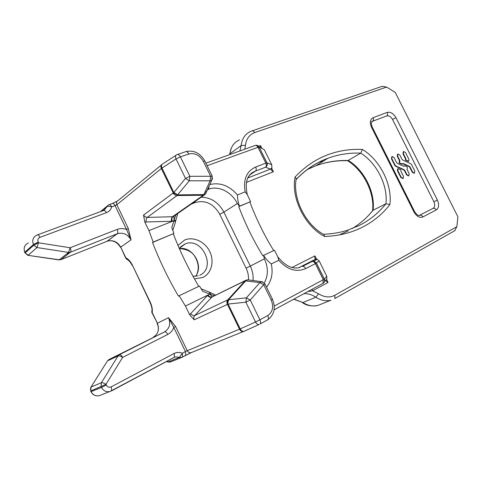 <?xml version="1.0" encoding="UTF-8"?>
<svg xmlns="http://www.w3.org/2000/svg" width="482" height="482" viewBox="0 0 482 482"><rect width="100%" height="100%" fill="white"/><g stroke="black" fill="none" stroke-linecap="round" stroke-linejoin="round"><path stroke-width="0.72" d="M454.604 230.818L456.858 226.697L457.9 216.822L395.252 92.424L386.588 87.061L382.087 86.338L252.249 130.827M126.483 259.195L125.862 257.816L127.778 259.949C129.134 260.648 130.64 262.527 132.315 265.6M265.022 284L263.708 284.723L250.242 300.009L246.398 297.822L228.697 299.75L227.444 304.383L194.228 319.807L189.649 314.758L185.443 306.058L179.123 295.749L178.442 296.111C168.399 279.006 159.759 261.136 152.517 242.506L153.162 242.072L148.95 230.619L144.781 222.009L143.54 215.062L173.189 192.999L177.587 194.879L203.85 194.601L210.116 180.804L189.305 180.792L185.516 178.424L176.026 158.964L161.976 168.055C161.09 165.922 161.356 164.531 162.759 163.868L175.96 155.276M128.308 228.54L131.008 239.849L126.525 229.444L128.308 228.54L116.831 204.748C116.078 202.765 116.542 201.337 118.217 200.446L161.374 165.001M107.191 361.367L90.971 387.106L101.353 382.756L118.078 355.945C119.175 355.65 120.687 356.144 122.615 357.421L167.73 334.43C170.586 332.923 172.604 330.586 173.791 327.423L168.555 317.68L175.599 326.531L187.257 350.691L239.518 329.212L227.444 304.383M152.517 242.506L173.96 233.433L171.773 227.588L174.008 220.666L148.95 230.619M173.96 233.433L153.162 242.072M173.297 233.866C180.358 252.14 188.848 269.637 198.771 286.362M212.917 296.563C211.99 296.767 211.176 296.062 210.465 294.448L209.339 294.333L209.64 294.032L202.693 291.309L199.482 286.025L179.123 295.749M209.339 294.333L185.443 306.058M212.423 296.725L211.875 297.081C210.676 297.412 209.375 296.719 207.977 295.002L189.649 314.758M214.598 295.701L210.465 294.448L210.532 292.634L215.725 295.141M305.721 268.588C304.708 266.817 303.588 266.112 302.365 266.468L312.017 261.539L314.137 261.28L316.421 263.058L324.332 279.09L323.295 279.705L315.367 263.624L305.721 268.588C296.382 272.553 287.399 269.781 278.759 260.262L271.294 263.925C273.216 273.065 271.637 280.801 266.552 287.133M347.709 160.699L360.735 153.137C376.828 163.079 388.07 185.582 385.931 203.766L373.074 210.242L369.158 214.767M296.273 179.292C305.19 170.025 315.101 163.259 326.007 158.988L327.965 158.241C338.515 154.379 349.438 152.674 360.735 153.137L362.446 149.462C349.968 148.83 337.942 150.782 326.368 155.312C314.788 159.904 304.359 167.14 295.08 177.008C290.833 197.933 304.835 226.251 324.615 236.493L324.037 234.595L323.536 234.312M323.494 234.288C331.965 233.951 339.906 232.619 347.317 230.294L359.042 225.57C369.73 220.178 378.695 212.911 385.931 203.766L389.878 204.561C392.469 184.805 380.105 160.054 362.446 149.462M295.08 177.008L296.261 178.593L296.093 179.641M209.013 186.299L208.579 189.215C218.509 185.275 231.95 192.143 237.319 203.561L239.458 206.218L250.58 201.597L247.266 194.614L245.157 191.836L237.463 194.939C237.457 198.578 238.12 202.332 239.464 206.218L238.759 206.657C245.272 223.841 253.303 240.217 262.841 255.785L263.57 255.4C265.787 258.786 268.36 261.63 271.294 263.925M174.508 215.761L173.677 216.605L174.207 219.792L175.978 214.279M174.02 216.213L174.996 214.966M250.586 201.597L238.759 206.657M249.875 202.036C256.297 219.021 264.238 235.198 273.698 250.562M274.451 250.2L263.57 255.4L264.407 258.834L250.291 266.094C252.544 270.794 253.454 275.602 253.014 280.524M256.852 145.293L259.195 147.04L264.269 149.649L271.752 164.814L271.89 167.742L271.179 169.025L271.571 170.381L273.421 171.743L271.679 168.212M261.907 281.729L259.906 282.597L246.398 297.822L245.868 302.184L228.137 304.052L227.643 303.702M179.364 248.592L180.172 248.507L179.4 248.676M262.69 281.886L261.925 281.729L265.034 284.037L272.451 299.189M316.505 259.063L314.939 255.888L314.836 258.075L315.596 259.051L317.102 259.171L319.192 260.943L326.784 276.319L326.838 279.102L325.699 280.313M271.89 167.742L270.547 169.092L247.748 177.978L270.516 169.098L265.522 167.242C267.251 165.983 267.739 164.513 266.986 162.844L271.752 164.814M205.489 194.011L203.265 195.258L177.021 195.553L147.197 217.43L172.478 216.719L203.265 195.258L204.284 195.065L205.965 192.975M206.163 191.438L205.501 194.005L204.193 195.102L173.375 216.551M398.012 168.543L397.957 170.821L397.596 171.02L397.403 169.688L398.012 168.543L400.849 169.815L400.994 171.345L403.464 176.273L403.151 178.412L401.211 177.316L400.849 177.509L402.862 178.563M397.596 171.02L400.849 177.509M397.957 170.821L401.211 177.316M397.626 156.078L397.264 156.282L399.307 160.349L399.15 163.012L399.861 161.464L399.668 160.151L397.626 156.078L397.993 153.969L399.867 155.102L401.904 159.162L402.856 160.138L410.646 163.681L411.586 164.651L414.797 171.038L414.424 173.171L412.604 172.05L412.243 172.243L409.796 167.362L408.85 166.398L402.5 163.603M414.213 173.291L412.243 172.243M397.264 156.282L397.59 154.192M399.15 163.012L401.97 164.29L403.175 163.47L409.212 166.206L410.158 167.17L412.604 172.05M399.506 162.814L402.325 164.091M405.928 159.964L405.567 160.163L408.356 161.434L408.953 160.307L408.754 159.006L405.555 152.631L403.699 151.505L403.338 153.595L405.742 158.379L405.928 159.964L408.712 161.235M403.338 153.595L402.982 153.794L403.289 151.722M402.982 153.794L405.38 158.578L405.567 160.163M396.041 166.067L403.946 169.616L404.904 170.586L406.947 174.659L408.784 175.785L409.17 173.634L407.127 169.574L407.278 166.905L404.476 165.639L404.115 166.284L403.627 166.26L397.536 163.512L396.572 162.53L394.107 157.608L392.209 156.469L391.83 158.596L395.077 165.085L396.041 166.067L395.686 166.26L403.591 169.809L404.543 170.779L406.585 174.852L408.573 175.906M404.476 165.639L403.94 166.326M391.83 158.596L391.474 158.801L391.8 156.692M391.474 158.801L394.722 165.284L395.686 166.26M211.773 180.226L210.116 180.804L210.706 176.4L203.35 161.368C199.662 155.126 194.812 152.661 188.805 153.969L180.382 156.861L189.878 176.316L212.279 176.273M212.562 178.063L211.785 180.22L212.158 175.996L204.82 161L203.35 161.368M414.641 211.731L414.653 211.749C418.629 217.207 418.822 214.906 419.147 215.472L433.095 208.369C434.927 207.037 435.198 204.85 433.908 201.795L392.517 119.446C390.848 116.602 388.896 115.433 386.666 115.933L372.646 121.259L371.526 122.085M324.368 281.723L326.838 279.102M315.596 259.051L315.071 259.418L316.987 259.141M326.784 276.319L324.332 279.09C325.073 280.681 324.639 282.121 323.036 283.404M248.363 279.897L246.694 280.102L245.886 280.681L228.39 299.973L227.323 302.196L227.365 304.365C226.624 302.648 226.769 301.148 227.781 299.876L194.692 315.553C193.493 315.885 192.089 315.24 190.492 313.625M162.205 164.157C160.861 165.193 160.572 166.645 161.343 168.507L161.976 168.055L173.863 192.487L185.516 178.424L189.878 176.316L189.305 180.792L177.021 195.553C175.352 195.475 174.074 194.62 173.189 192.999L173.863 192.487L177.623 194.8L173.219 192.921L161.343 168.507L116.831 204.748L115.047 205.651L126.525 229.444C123.278 228.299 120.151 228.293 117.132 229.42L70.161 247.754L38.524 242.801L38.186 242.091C37.397 239.909 38.006 238.319 40.012 237.325L106.401 212.67C109.113 211.598 110.878 209.664 111.71 206.88L115.047 205.651C114.047 203.808 113.071 203.109 112.131 203.555L109.245 204.603M271.577 168.393L270.547 169.092L271.179 169.025M175.472 221.726L175.707 220.943L174.207 219.792L173.58 220.69M177.177 214.743L177.527 213.689M174.008 220.666L175.46 221.762L177.707 213.538M304.094 293.604C308.137 293.538 312.047 294.737 315.824 297.213L318.602 293.791L312.601 290.821L328.043 282.44L326.284 281.271L326.025 280.187L325.38 280.53M260.304 147.613L260.503 145.564L258.569 146.263M312.137 289.254L312.601 290.821L307.709 291.646M153.336 337.141C158.301 333.899 159.638 329.266 157.355 323.223L151.951 312.625L152.005 309.534C152.041 307.962 151.354 305.504 149.932 302.178L150.155 301.991C151.993 305.98 152.667 309.468 152.179 312.469L157.355 323.223L168.555 317.68C170.899 323.862 169.562 328.591 164.543 331.881L108.878 359.602L107.516 360.849L118.078 355.945L119.458 354.674L164.543 331.881C165.603 331.622 166.67 332.472 167.73 334.43M278.759 260.262L277.843 256.882L274.451 250.206M210.218 292.502L210.532 292.634M209.423 292.146L209.64 294.032M175.46 221.762L175.255 222.533M173.369 216.557L172.833 216.689C171.917 217.593 171.694 219.117 172.17 221.256L144.781 222.009M243.91 331.345L259.141 324.531C257.75 324.705 256.545 323.862 255.532 321.994L239.518 329.212C240.524 331.001 241.886 331.755 243.597 331.465L191.059 352.691C189.432 352.981 188.167 352.318 187.257 350.691L185.443 351.583L173.791 327.423L175.599 326.531M66.576 253.996L69.806 252.719M323.398 161.066L318.783 162.271M244.79 149.191L245.477 145.305L241.157 145.504L229.89 153.83C230.758 147.01 233.951 142.359 239.47 139.882M239.885 150.95L241.157 145.504C241.994 138.575 245.199 133.875 250.767 131.399L251.755 130.996C252.791 130.55 253.749 131.098 254.623 132.634C249.308 134.653 246.26 138.876 245.477 145.305M229.498 154.674L229.89 153.83L229.8 154.571M103.907 210.369L106.992 206.712C108.034 206.097 109.607 206.151 111.71 206.88C110.703 205.031 109.733 204.326 108.793 204.772L101.497 211.261M25.064 252.996L24.817 252.231L25.142 252.917L33.788 245.218L33.451 244.507L24.817 252.231C23.299 248.055 24.455 244.97 28.269 242.976M38.186 242.091L33.451 244.507C31.896 240.235 33.059 237.084 36.939 235.071L37.156 234.969C38.006 234.547 38.958 235.33 40.012 237.325M27.811 255.315L59.274 259.774L68.577 252.405L36.963 247.561L28.251 255.201L25.142 252.917L27.811 255.315M60.792 259.714L107.227 241.247L117.271 233.746L70.456 252.207L61.063 259.593L58.798 259.882L27.992 255.34M149.914 302.13L132.544 265.437C130.592 261.545 128.363 259.003 125.862 257.816L120.723 247.152L131.008 239.849C127.706 234.258 123.175 232.21 117.415 233.692L70.474 252.188C71.161 251.333 71.059 249.851 70.161 247.754L68.577 252.405L70.474 252.188L61.063 259.593L58.973 259.912M132.544 265.437L150.155 301.991M228.697 299.75L227.781 299.876L245.049 280.843L211.875 297.081M267.757 315.547C268.558 317.349 268.607 318.735 267.902 319.705L260.069 324C260.768 323.024 260.714 321.633 259.906 319.819L255.532 321.994L245.868 302.184L250.242 300.009L259.906 319.819L267.757 315.547C272.74 311.999 273.878 306.817 271.179 299.991L263.708 284.723L259.906 282.597L245.049 280.843L246.32 280.048L247.893 279.831L261.925 281.729M207.465 295.484C209.025 297.069 210.411 297.683 211.622 297.322L194.692 315.553C193.698 316.77 193.541 318.186 194.228 319.807M322.922 283.416L323.295 279.705L274.27 306.034M108.878 359.602L119.458 354.674C120.47 354.457 121.524 355.373 122.615 357.421L105.956 384.329L106.299 385.046C107.522 387.082 109.185 387.679 111.288 386.829L174.195 353.427L174.472 357.192L174.159 357.409L111.595 390.872M166.338 361.542L168.001 361.958L179.551 357.289L175.46 356.903L174.472 357.192L109.812 391.577C106.167 392.203 103.389 390.818 101.485 387.408L91.086 391.643L90.755 390.944L105.956 384.329C103.973 383.039 102.437 382.515 101.353 382.756L101.142 386.685L101.485 387.408L106.299 385.046M100.756 395.107L99.244 395.698C95.659 396.318 92.942 394.969 91.086 391.643L90.658 390.98M173.761 357.578L174.159 357.409M244.067 331.303L243.657 331.447M191.197 352.655L185.54 355.445M174.195 353.427C176.816 352.107 179.515 352.053 182.292 353.27L179.551 357.289L181.575 357.487L182.545 357.011L182.292 353.27L185.443 351.583L185.691 355.312L182.395 357.138M293.863 299.141L302.931 302.527L315.824 297.213C320.94 300.485 325.977 301.491 330.941 300.232L317.885 305.425C312.963 306.685 307.974 305.715 302.931 302.527L293.659 299.25M321.036 304.172L317.885 305.425C311.703 306.582 306.546 305.642 302.407 302.618M307.004 169.682L315.812 165.766C326.308 161.892 337.159 160.138 348.384 160.518C364.302 170.2 375.321 192.318 373.074 210.242C367.242 217.515 360.295 223.624 352.222 228.57M324.615 236.493C338.545 235.969 351.065 232.914 362.181 227.335C373.243 221.714 382.473 214.122 389.878 204.561M347.709 160.705C336.701 160.343 326.067 162.03 315.812 165.766L327.965 158.241L325.959 159.018C314.945 163.434 304.992 170.285 296.105 179.575M245.157 191.836C243.067 179.533 246.573 171.255 255.695 167.001L265.811 163.139L257.997 147.299L207.121 165.712M209.803 184.564C220.063 182.16 229.281 185.618 237.463 194.939M247.278 179.021C249.055 175.219 251.767 172.592 255.43 171.14L249.664 175.032M247.266 194.614C244.585 181.931 247.308 174.104 255.448 171.122L265.54 167.23C267.136 166.151 267.588 164.681 266.889 162.832L259.087 147.022L266.986 162.844L265.811 163.139C266.576 164.977 266.486 166.344 265.54 167.23L255.448 171.122C256.388 170.23 256.472 168.857 255.695 167.001M243.832 331.381C242.428 331.568 241.229 330.742 240.229 328.905L228.137 304.052M207.26 190.137L208.579 189.215L207.296 190.059M200.452 197.222C210.556 197.132 218.376 202.103 223.901 212.14L250.291 266.094L246.097 268.173L219.738 214.231C213.562 203.753 205.446 199.831 195.385 202.482L191.258 204.103M237.319 203.561L223.901 212.14L219.738 214.231M195.469 276.307C203.982 266.311 193.306 246.911 180.172 248.507M199.668 275.234C216.605 268.155 202.446 237.048 185.431 243.79L179.262 248.363M319.192 260.943L315.367 263.624C314.36 261.877 313.246 261.184 312.017 261.539L315.071 259.418L298.84 267.691M264.407 258.834C268.36 267.528 268.323 275.553 264.293 282.904M248.465 279.909C248.718 275.891 247.929 271.981 246.097 268.173M194.457 278.891L202.814 277.463C211.49 273.433 214.604 261.328 209.754 251.532C205.031 241.681 193.396 236.24 184.63 240.03L178.003 245.44M397.764 169.495L397.403 169.688M399.668 160.151L399.307 160.349M399.861 161.464L399.5 161.663M403.175 163.47L402.813 163.663M409.212 166.206L408.85 166.398M410.158 167.17L409.796 167.362M405.742 158.379L405.38 158.578M405.971 159.458L405.615 159.656M406.947 174.659L406.585 174.852M404.904 170.586L404.543 170.779M404.404 165.916L404.043 166.109M395.077 165.085L394.722 165.284M403.946 169.616L403.591 169.809M271.179 299.991L272.487 299.262C275.855 307.853 274.324 314.668 267.902 319.705L267.396 320.066M195.385 202.482L195.005 201.494M172.833 216.689L172.478 216.719C171.532 217.617 171.194 219.147 171.459 221.322M173.58 357.668L174.297 357.343M33.788 245.218L38.524 242.801L36.963 247.561L33.788 245.218M205.874 163.157L254.9 145.558C256.008 145.052 257.045 145.636 257.997 147.299L259.087 147.022C258.219 145.546 256.972 144.998 255.358 145.377M117.132 229.42C117.988 231.432 118.042 232.872 117.295 233.734L106.847 241.398M180.382 156.861L176.026 158.964C175.123 156.801 175.37 155.403 176.761 154.752L176.888 154.686C178.081 154.095 179.244 154.824 180.382 156.861M177.587 154.451L185.305 151.818C186.504 151.228 187.673 151.944 188.805 153.969M204.971 161.313L204.82 161C200.181 153.065 193.891 149.926 185.95 151.583M392.517 119.446L395.963 117.71C393.457 113.445 390.534 111.679 387.185 112.414L373.14 117.698C370.11 119.367 369.555 122.53 371.483 127.176L414.026 212.08C416.629 216.484 419.593 218.105 422.901 216.936L436.192 209.953C438.927 207.947 439.325 204.657 437.385 200.084L433.908 201.795M436.192 209.953C435.33 208.519 434.3 207.989 433.095 208.369M437.385 200.084L395.963 117.71M387.185 112.414C387.817 113.951 387.642 115.126 386.666 115.933M371.483 127.176L372.176 126.971C370.128 120.952 372.417 121.38 372.393 121.193L372.634 121.265C373.622 120.452 373.785 119.259 373.14 117.698M414.026 212.08L414.653 211.749L372.218 127.067M422.901 216.936C422.027 215.472 420.991 214.93 419.786 215.303M328.043 282.44L326.597 279.512M314.939 255.888L292.038 267.468M246.284 182.431L273.421 171.743M261.925 148.45L260.503 145.564M455.092 230.51L334.821 298.539L334.863 295.243C329.79 297.882 324.368 297.4 318.602 293.791M166.447 361.482L169.995 362.145L181.575 357.487L191.697 352.444M167.73 362.018L170.55 361.922M90.99 391.685C92.797 395.029 95.55 396.367 99.244 395.698L111.734 390.745L111.288 386.829M90.676 387.673L90.971 387.106L90.755 390.944L90.514 388.149M146.215 222.118C145.956 219.906 146.281 218.34 147.197 217.43L145.076 216.804L143.54 215.062M125.639 257.978L120.723 247.152C117.5 241.687 113.047 239.705 107.372 241.193C112.589 239.783 116.969 241.825 120.506 247.32M37.572 234.818L103.479 210.532C104.413 210.086 105.389 210.797 106.401 212.67M254.623 132.634L386.588 87.061M456.858 226.697L334.863 295.243M245.458 280.476L212.863 296.557M324.037 234.595C305.648 225.022 292.309 198.138 296.261 178.593M180.587 246.82L185.431 243.79L179.214 248.242M274.095 309.836L323.241 283.241C324.525 282.139 324.862 280.771 324.266 279.144L316.349 263.106L314.137 261.28L317.102 259.171M403.066 178.448L402.705 178.635M414.424 173.171L414.062 173.363M408.784 175.785L408.423 175.978M198.12 275.837L193.005 276.282M211.785 180.22L205.501 194.005M326.284 281.271L325.79 280.271M315.264 258.936L314.836 258.075M271.571 170.381L271.095 169.405M151.679 311.721L151.938 312.601M277.843 256.882C285.224 265.974 292.574 269.492 299.888 267.45M196.945 273.927C199.054 268.703 198.554 263.262 195.439 257.599C192.842 252.231 187.625 249.242 179.78 248.646M201.163 288.814L209.67 292.249M210.526 292.634L209.712 292.285M172.803 230.39L175.484 221.81M107.329 205.941L100.455 211.646M112.571 203.386L117.192 201.157M339.316 234.927L348.239 230.878M372.58 210.682C374.713 192.704 363.464 170.357 347.582 160.699M157.108 323.344C158.566 326.537 158.735 329.616 157.608 332.586M24.745 252.297L24.233 250.471M229.667 154.035L231.378 148.004"/></g></svg>
